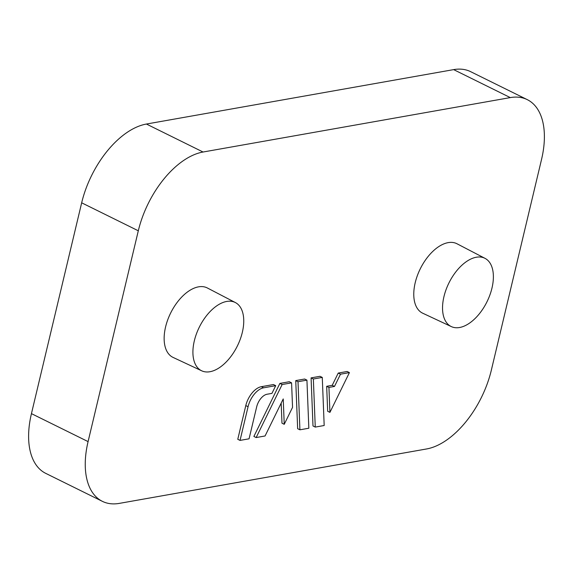 <?xml version="1.0" encoding="UTF-8"?>
<svg xmlns="http://www.w3.org/2000/svg" width="573" height="573" viewBox="0 0 573 573"><rect width="100%" height="100%" fill="white"/><g stroke="black" fill="none" stroke-linecap="round" stroke-linejoin="round"><path stroke-width="0.86" d="M291.578 382.857L289.315 381.733L279.882 383.409L253.882 436.44L256.145 437.557L265.07 435.974L283.234 398.937L284.237 424.314L292.552 407.353L291.578 382.857L282.145 384.526L256.145 437.557M281.178 403.127L281.973 423.196L284.237 424.314M322.277 377.421L320.006 376.303L311.082 377.879L312.994 425.968L315.257 427.086L324.182 425.51L322.277 377.421L313.352 378.997L315.257 427.086M201.703 370.81L173.089 357.423A38.72 21.595 -63.7 0 1 170.647 313.03A38.72 21.595 -63.7 0 1 207.383 287.99L235.403 302.573A38.054 21.222 -63.7 0 1 240.187 339.409A38.054 21.222 -63.7 0 1 209.962 371.719A38.054 21.222 -63.7 0 1 201.703 370.81A38.054 21.222 -63.7 0 1 194.326 340.835A38.054 21.222 -63.7 0 1 235.403 302.573M451.331 326.596L422.716 313.209A38.72 21.595 -63.7 0 1 420.274 268.816A38.72 21.595 -63.7 0 1 457.01 243.776L485.03 258.359A38.054 21.222 -63.7 0 1 489.815 295.202A38.054 21.222 -63.7 0 1 459.589 327.505A38.054 21.222 -63.7 0 1 451.331 326.596A38.054 21.222 -63.7 0 1 443.953 296.621A38.054 21.222 -63.7 0 1 485.03 258.359M491.333 370.187A76.116 42.452 -63.7 0 1 426.584 448.96L119.349 503.38A76.116 42.452 -63.7 0 1 102.388 501.346A76.116 42.452 -63.7 0 1 88.084 441.604L138.308 230.79A76.116 42.452 -63.7 0 1 203.057 152.017L510.292 97.596A76.116 42.452 -63.7 0 1 527.253 99.63A76.116 42.452 -63.7 0 1 541.557 159.366L491.333 370.187M349.415 372.608L347.152 371.49L338.228 373.073L332.225 385.321L326.674 386.302L327.663 411.256L329.926 412.374L349.415 372.608L340.498 374.19L334.489 386.438L328.938 387.42L329.926 412.374M306.927 380.135L304.664 379.018L295.74 380.601L297.645 428.683L299.915 429.807L308.84 428.224L306.927 380.135L298.003 381.718L299.915 429.807M275.72 385.665L273.457 384.547L261.338 386.689A18.264 10.185 116.3 0 0 245.796 405.598L237.774 439.29L240.037 440.408L249.062 438.811L256.675 406.851A12.176 6.79 -63.7 0 1 267.039 394.245L271.946 393.379L275.72 385.665L263.601 387.814A18.264 10.185 116.3 0 0 248.066 406.715L240.037 440.408M102.388 501.346L45.747 473.37A76.116 42.452 -63.7 0 1 31.443 413.634L81.667 202.813A76.116 42.452 -63.7 0 1 146.416 124.04L453.651 69.62A76.116 42.452 -63.7 0 1 470.612 71.654L527.253 99.63M282.145 384.526L279.882 383.409M298.003 381.718L295.74 380.601M313.352 378.997L311.082 377.879M340.498 374.19L338.228 373.073M334.489 386.438L332.225 385.321M328.938 387.42L326.674 386.302M248.066 406.715L245.796 405.598M263.601 387.814L261.338 386.689M510.292 97.596L453.651 69.62M138.308 230.79L81.667 202.813M88.084 441.604L31.443 413.634M203.057 152.017L146.416 124.04"/></g></svg>
